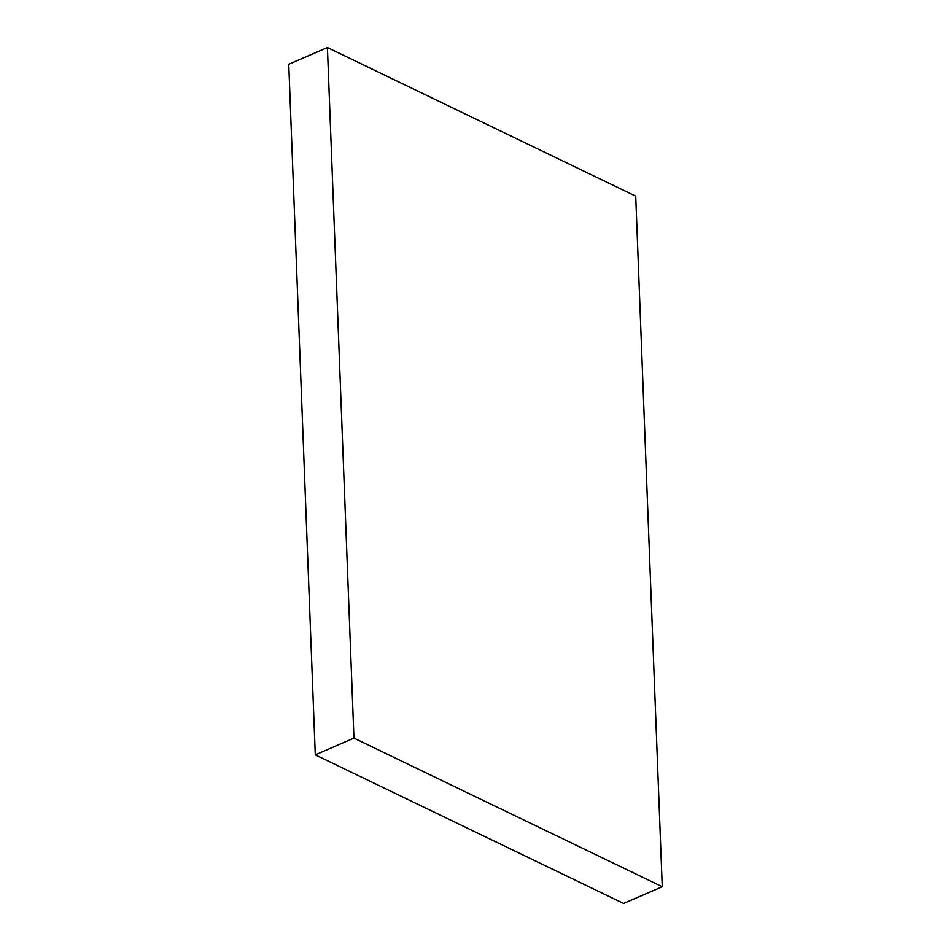 <?xml version="1.0" encoding="UTF-8"?>
<svg xmlns="http://www.w3.org/2000/svg" width="951" height="951" viewBox="0 0 951 951"><rect width="100%" height="100%" fill="white"/><g stroke="black" fill="none" stroke-linecap="round" stroke-linejoin="round"><path stroke-width="1.43" d="M635.72 196.144L662.253 886.724L353.95 738.119L327.417 47.55L635.72 196.144M353.95 738.119L315.28 754.856L623.583 903.45L662.253 886.724M315.28 754.856L288.747 64.276L327.417 47.55"/></g></svg>
